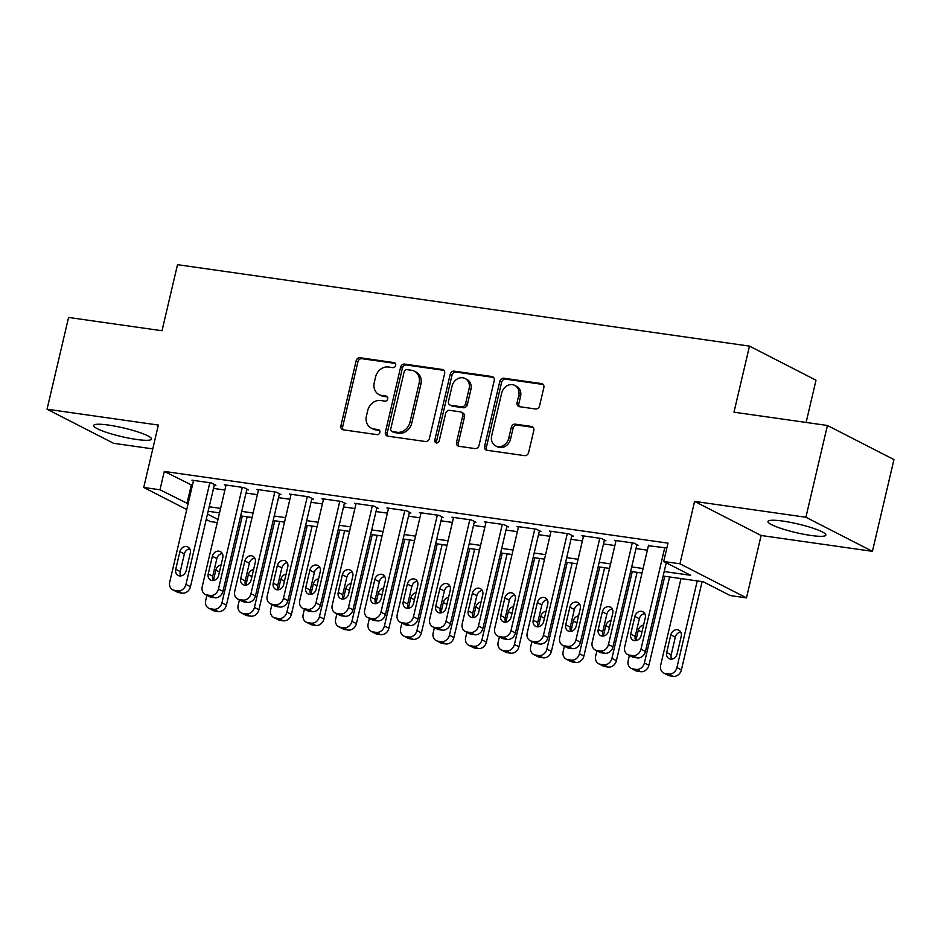 <?xml version="1.0" encoding="UTF-8"?>
<svg xmlns="http://www.w3.org/2000/svg" width="941" height="941" viewBox="0 0 941 941"><rect width="100%" height="100%" fill="white"/><g stroke="black" fill="none" stroke-linecap="round" stroke-linejoin="round"><path stroke-width="1.41" d="M395.679 365.426A2.623 2.223 -62.9 0 0 394.044 362.591L360.144 357.756A3.74 3.176 -62.9 0 0 356.11 360.909L340.901 425.767A3.74 3.176 -62.9 0 0 343.242 429.825L377.141 434.648A2.623 2.223 -62.9 0 0 378.317 429.602L373.93 428.978A11.974 10.151 -62.9 0 1 371.177 428.108A11.974 10.151 -62.9 0 1 366.425 415.993L367.696 410.594A11.974 10.151 -62.9 0 1 380.611 400.513L384.998 401.137A2.623 2.223 -62.9 0 0 386.175 396.09L381.799 395.467A11.974 10.151 -62.9 0 1 379.035 394.597A11.974 10.151 -62.9 0 1 374.295 382.481L375.553 377.082A11.974 10.151 -62.9 0 1 388.468 367.002L392.856 367.625A2.623 2.223 -62.9 0 0 395.679 365.426M782.888 521.091A29.736 4.423 -166.8 0 0 767.962 521.49A29.736 4.423 -166.8 0 0 781.771 528.677A29.736 4.423 -166.8 0 0 810.942 535.464A29.736 4.423 -166.8 0 0 825.869 535.064A29.736 4.423 -166.8 0 0 812.059 527.877A29.736 4.423 -166.8 0 0 782.888 521.091M108.533 425.085A29.736 4.423 -166.8 0 0 93.606 425.485A29.736 4.423 -166.8 0 0 107.415 432.672A29.736 4.423 -166.8 0 0 136.586 439.459A29.736 4.423 -166.8 0 0 151.513 439.059A29.736 4.423 -166.8 0 0 137.715 431.872A29.736 4.423 -166.8 0 0 108.533 425.085M535.535 408.982A3.74 3.176 -62.9 0 0 539.569 405.83L543.839 387.633A3.74 3.176 -62.9 0 0 541.498 383.575L503.858 378.223A3.74 3.176 -62.9 0 0 499.824 381.364L484.603 446.222A3.74 3.176 -62.9 0 0 486.956 450.28L524.596 455.644A3.74 3.176 -62.9 0 0 528.63 452.492L533.782 430.507A3.74 3.176 -62.9 0 0 531.442 426.449L515.327 424.156A3.74 3.176 -62.9 0 0 511.292 427.308L508.74 438.212A10.01 8.493 -62.9 0 1 495.636 445.905A10.01 8.493 -62.9 0 1 491.673 435.777L501.682 393.079A10.01 8.493 -62.9 0 1 514.786 385.387A10.01 8.493 -62.9 0 1 518.75 395.514L517.08 402.63A3.74 3.176 -62.9 0 0 519.432 406.688L535.535 408.982M827.421 425.485L893.95 459.573L872.425 551.332L805.896 517.244L827.421 425.485L733.98 412.182L749.483 346.112L177.508 264.68L162.005 330.75L68.575 317.446L47.05 409.217L158.359 425.061L143.726 487.462L159.97 489.779L164.275 471.417L668.004 543.133L663.699 561.483L679.955 563.8L746.484 597.888L730.228 595.571L703.256 581.761L663.134 576.045M805.896 517.244L694.587 501.4L679.955 563.8M444.634 373.518A3.74 3.176 -62.9 0 0 442.282 369.46L404.642 364.096A3.74 3.176 -62.9 0 0 400.607 367.249L385.398 432.095A3.74 3.176 -62.9 0 0 387.739 436.154L425.391 441.517A3.74 3.176 -62.9 0 0 429.425 438.365L444.634 373.518M454.244 371.154L491.896 376.518A3.74 3.176 -62.9 0 1 494.237 380.576L479.028 445.422A3.74 3.176 -62.9 0 1 474.993 448.575L458.879 446.281A3.74 3.176 -62.9 0 1 456.538 442.223L462.701 415.922A3.74 3.176 -62.9 0 0 460.361 411.864L449.669 410.347A3.74 3.176 -62.9 0 0 445.634 413.499L439.212 440.882A2.623 2.223 -62.9 0 1 434.754 440.247L450.21 374.306A3.74 3.176 -62.9 0 1 454.244 371.154L456.044 372.083L493.555 377.423M47.05 409.217L113.579 443.305L152.771 448.881M214.313 485.027L215.936 485.262L211.431 482.956L191.94 480.181L193.434 480.945M246.801 489.661L248.436 489.885L243.931 487.579L224.44 484.803L225.934 485.58M279.301 494.284L280.924 494.519L276.431 492.214L256.94 489.438L258.434 490.202M311.8 498.906L313.424 499.142L308.93 496.836L289.428 494.06L290.934 494.825M344.3 503.541L345.923 503.764L341.43 501.471L321.928 498.695L323.433 499.459M376.8 508.164L378.423 508.399L373.93 506.093L354.428 503.317L355.933 504.082M409.3 512.786L410.923 513.021L406.43 510.716L386.927 507.94L388.433 508.705M441.8 517.421L443.423 517.644L438.929 515.35L419.427 512.574L420.933 513.339M474.299 522.043L475.923 522.279L471.429 519.973L451.927 517.197L453.421 517.962M506.799 526.666L508.422 526.901L503.929 524.596L484.427 521.82L485.921 522.596M539.299 531.3L540.922 531.524L536.429 529.23L516.927 526.454L518.42 527.219M571.799 535.923L573.422 536.158L568.929 533.853L549.426 531.077L550.92 531.841M604.287 540.546L605.922 540.781L601.417 538.475L581.926 535.7L583.42 536.476M636.786 545.18L638.41 545.404L633.916 543.11L614.426 540.334L615.92 541.099M164.275 471.417L192.387 485.403M213.513 488.414L224.887 490.026M246.013 493.037L257.387 494.66M278.512 497.66L289.887 499.283M311.012 502.294L322.387 503.905M343.512 506.917L354.886 508.54M376.012 511.539L387.386 513.163M408.512 516.174L419.886 517.785M441 520.796L452.386 522.42M473.499 525.419L484.886 527.042M505.999 530.054L517.385 531.665M538.499 534.676L549.873 536.299M570.999 539.299L582.373 540.922M603.499 543.933L614.873 545.545M635.998 548.556L647.373 550.179M648.42 545.721L666.875 547.968M806.108 422.45L816.012 380.199L749.483 346.112M694.587 501.4L761.116 535.488L872.425 551.332M761.116 535.488L746.484 597.888M217.265 522.549L210.255 521.549L206.22 519.479M664.193 571.54L690.67 575.304L663.699 561.483M159.97 489.779L188.082 503.753M209.208 506.764L220.582 508.387M241.708 511.386L253.082 513.01M274.207 516.021L285.582 517.632M306.707 520.644L318.082 522.267M339.207 525.266L350.581 526.889M371.707 529.901L383.081 531.512M404.207 534.523L415.581 536.147M436.706 539.146L448.081 540.769M469.194 543.78L480.58 545.392M501.694 548.403L513.08 550.026M534.194 553.026L545.568 554.649M566.694 557.66L578.068 559.272M599.194 562.283L610.568 563.906M631.693 566.905L643.068 568.529M186.741 509.504L143.726 487.462M207.49 514.115L217.983 519.491M642.009 573.034L630.635 571.422M609.509 568.411L598.135 566.788M577.021 563.788L565.635 562.165M544.521 559.154L533.135 557.531M512.022 554.531L500.636 552.908M479.522 549.897L468.147 548.285M447.022 545.274L435.648 543.651M414.522 540.652L403.148 539.028M382.022 536.017L370.648 534.406M349.523 531.394L338.148 529.771M317.023 526.772L305.649 525.149M284.523 522.137L273.149 520.526M252.023 517.515L240.649 515.891M219.524 512.892L208.149 511.269M191.246 485.238L186.941 503.588M379.035 394.597L380.834 395.514A11.974 10.151 -62.9 0 0 383.587 396.396L381.799 395.467M387.516 396.949L383.587 396.396M371.177 428.108L372.977 429.025A11.974 10.151 -62.9 0 0 375.73 429.896L373.93 428.978M379.658 430.46L375.73 429.896M395.373 363.438L361.944 358.686A3.74 3.176 -62.9 0 0 357.909 361.826L342.7 426.685A3.74 3.176 -62.9 0 0 343.371 429.837M443.952 370.354L406.441 365.014A3.74 3.176 -62.9 0 0 402.407 368.166L387.198 433.025A3.74 3.176 -62.9 0 0 387.868 436.177M406.971 369.637A2.623 2.223 -62.9 0 0 404.148 371.848L390.797 428.767A2.623 2.223 -62.9 0 0 392.432 431.613L397.067 432.272A11.974 10.151 -62.9 0 0 409.97 422.191L419.098 383.281A11.974 10.151 -62.9 0 0 414.358 371.166A11.974 10.151 -62.9 0 0 411.593 370.295L406.971 369.637M391.832 431.425L393.632 432.342A2.623 2.223 -62.9 0 0 394.232 432.531L392.432 431.613M414.358 371.166L416.145 372.095A11.974 10.151 -62.9 0 1 420.898 384.199L411.77 423.109A11.974 10.151 -62.9 0 1 398.855 433.189L394.232 432.531M461.219 412.134L463.019 413.064A3.74 3.176 -62.9 0 1 464.501 416.851L458.338 443.152A3.74 3.176 -62.9 0 0 459.008 446.305M456.044 372.083A3.74 3.176 -62.9 0 0 452.009 375.224L436.553 441.164A2.623 2.223 -62.9 0 0 436.812 443.093M469.1 388.633A10.01 8.493 -62.9 0 0 465.136 378.505A10.01 8.493 -62.9 0 0 452.045 386.198L448.516 401.242A3.74 3.176 -62.9 0 0 450.857 405.3L461.537 406.818A3.74 3.176 -62.9 0 0 465.583 403.677L469.1 388.633L470.9 389.55A10.01 8.493 -62.9 0 0 466.936 379.423L465.136 378.505M449.998 405.03L451.798 405.947A3.74 3.176 -62.9 0 0 452.656 406.218L450.857 405.3M470.9 389.55L467.371 404.595A3.74 3.176 -62.9 0 1 463.337 407.747L452.656 406.218M514.786 385.387L516.585 386.316A10.01 8.493 -62.9 0 1 520.549 396.432L518.879 403.548A3.74 3.176 -62.9 0 0 519.561 406.7M495.636 445.905L497.436 446.822A10.01 8.493 -62.9 0 0 510.54 439.129L508.74 438.212M533.112 427.355L517.127 425.085A3.74 3.176 -62.9 0 0 513.092 428.226L510.54 439.129M543.169 384.481L505.646 379.141A3.74 3.176 -62.9 0 0 501.612 382.293L486.403 447.14A3.74 3.176 -62.9 0 0 487.085 450.292M242.26 516.127L221.923 602.828A7.622 6.469 -62.9 0 1 213.701 609.239L210.455 608.78A7.622 6.469 -62.9 0 1 208.702 608.227A7.622 6.469 -62.9 0 1 205.679 600.511L206.902 595.277M247.13 516.821L226.416 605.134A7.622 6.469 117.1 0 1 218.194 611.544L214.948 611.085A7.622 6.469 117.1 0 1 213.195 610.533L208.702 608.227M221.088 564.965A6.105 5.176 -62.9 0 0 215.83 570.093L213.384 580.538M209.808 482.721L185.965 584.408A7.622 6.469 -62.9 0 1 177.743 590.819L174.497 590.36A7.622 6.469 -62.9 0 1 172.732 589.795A7.622 6.469 -62.9 0 1 169.709 582.091L193.564 480.416M172.732 589.795L177.237 592.101A7.622 6.469 117.1 0 0 178.99 592.654L182.236 593.124A7.622 6.469 117.1 0 0 190.458 586.702L214.43 484.497M186.142 570.775A6.105 5.176 117.1 0 1 178.155 575.457A6.105 5.176 117.1 0 1 175.744 569.293L179.872 551.673A6.105 5.176 117.1 0 1 187.847 546.98A6.105 5.176 117.1 0 1 190.27 553.155L186.142 570.775M180.754 575.927A6.105 5.176 117.1 0 1 180.237 571.599L184.365 553.978A6.105 5.176 117.1 0 1 189.741 548.826M274.76 520.749L254.423 607.451A7.622 6.469 -62.9 0 1 246.201 613.873L242.954 613.403A7.622 6.469 -62.9 0 1 241.202 612.85A7.622 6.469 -62.9 0 1 238.179 605.145L239.402 599.911M279.63 521.443L258.916 609.756A7.622 6.469 117.1 0 1 250.694 616.179L247.448 615.708A7.622 6.469 117.1 0 1 245.695 615.155L241.202 612.85M253.588 569.587A6.105 5.176 -62.9 0 0 248.33 574.728L245.883 585.161M307.26 525.384L286.923 612.085A7.622 6.469 -62.9 0 1 278.701 618.496L275.454 618.037A7.622 6.469 -62.9 0 1 273.702 617.484A7.622 6.469 -62.9 0 1 270.679 609.768L271.902 604.534M312.13 526.078L291.416 614.379A7.622 6.469 117.1 0 1 283.194 620.801L279.947 620.342A7.622 6.469 117.1 0 1 278.195 619.778L273.702 617.484M286.088 574.222A6.105 5.176 -62.9 0 0 280.83 579.35L278.383 589.784M339.76 530.006L319.422 616.708A7.622 6.469 -62.9 0 1 311.2 623.118L307.954 622.66A7.622 6.469 -62.9 0 1 306.201 622.107A7.622 6.469 -62.9 0 1 303.178 614.391L304.402 609.168M344.629 530.7L323.916 619.013A7.622 6.469 117.1 0 1 315.694 625.424L312.447 624.965A7.622 6.469 117.1 0 1 310.695 624.412L306.201 622.107M318.576 578.844A6.105 5.176 -62.9 0 0 313.329 583.973L310.883 594.418M372.26 534.629L351.922 621.331A7.622 6.469 -62.9 0 1 343.7 627.753L340.454 627.282A7.622 6.469 -62.9 0 1 338.689 626.73A7.622 6.469 -62.9 0 1 335.666 619.025L336.902 613.791M377.129 535.323L356.416 623.636A7.622 6.469 117.1 0 1 348.194 630.058L344.947 629.588A7.622 6.469 117.1 0 1 343.194 629.035L338.689 626.73M351.075 583.467A6.105 5.176 -62.9 0 0 345.829 588.607L343.383 599.041M242.308 487.356L218.465 589.031A7.622 6.469 -62.9 0 1 210.243 595.441L206.996 594.983A7.622 6.469 -62.9 0 1 205.232 594.43A7.622 6.469 -62.9 0 1 202.209 586.714L226.063 485.038M205.232 594.43L209.725 596.735A7.622 6.469 117.1 0 0 211.49 597.288L214.736 597.747A7.622 6.469 117.1 0 0 222.958 591.336L246.93 489.12M218.641 575.398A6.105 5.176 117.1 0 1 210.655 580.091A6.105 5.176 117.1 0 1 208.232 573.916L212.372 556.296A6.105 5.176 117.1 0 1 220.347 551.614A6.105 5.176 117.1 0 1 222.77 557.778L218.641 575.398M213.254 580.55A6.105 5.176 117.1 0 1 212.737 576.221L216.865 558.601A6.105 5.176 117.1 0 1 222.241 553.449M274.807 491.978L250.965 593.653A7.622 6.469 -62.9 0 1 242.743 600.076L239.484 599.605A7.622 6.469 -62.9 0 1 237.732 599.052A7.622 6.469 -62.9 0 1 234.709 591.348L258.563 489.661M237.732 599.052L242.225 601.358A7.622 6.469 117.1 0 0 243.99 601.911L247.236 602.369A7.622 6.469 117.1 0 0 255.458 595.959L279.43 493.743M251.141 580.021A6.105 5.176 117.1 0 1 243.154 584.714A6.105 5.176 117.1 0 1 240.731 578.55L244.872 560.93A6.105 5.176 117.1 0 1 252.847 556.237A6.105 5.176 117.1 0 1 255.27 562.412L251.141 580.021M245.754 585.173A6.105 5.176 117.1 0 1 245.236 580.844L249.365 563.224A6.105 5.176 117.1 0 1 254.74 558.084M307.307 496.601L283.464 598.288A7.622 6.469 -62.9 0 1 275.243 604.698L271.984 604.24A7.622 6.469 -62.9 0 1 270.232 603.687A7.622 6.469 -62.9 0 1 267.209 595.971L291.063 494.296M270.232 603.687L274.725 605.98A7.622 6.469 117.1 0 0 276.489 606.533L279.736 607.004A7.622 6.469 117.1 0 0 287.958 600.581L311.93 498.377M283.629 584.655A6.105 5.176 117.1 0 1 275.654 589.337A6.105 5.176 117.1 0 1 273.231 583.173L277.372 565.553A6.105 5.176 117.1 0 1 285.346 560.86A6.105 5.176 117.1 0 1 287.77 567.035L283.629 584.655M278.254 589.807A6.105 5.176 117.1 0 1 277.724 585.478L281.865 567.858A6.105 5.176 117.1 0 1 287.24 562.706M339.807 501.235L315.964 602.91A7.622 6.469 -62.9 0 1 307.742 609.321L304.484 608.862A7.622 6.469 -62.9 0 1 302.731 608.309A7.622 6.469 -62.9 0 1 299.709 600.593L323.563 498.918M302.731 608.309L307.225 610.615A7.622 6.469 117.1 0 0 308.977 611.168L312.236 611.626A7.622 6.469 117.1 0 0 320.458 605.216L344.43 503M316.129 589.278A6.105 5.176 117.1 0 1 308.154 593.971A6.105 5.176 117.1 0 1 305.731 587.796L309.871 570.175A6.105 5.176 117.1 0 1 317.846 565.494A6.105 5.176 117.1 0 1 320.269 571.658L316.129 589.278M310.753 594.43A6.105 5.176 117.1 0 1 310.224 590.101L314.365 572.481A6.105 5.176 117.1 0 1 319.74 567.329M404.759 539.264L384.422 625.965A7.622 6.469 -62.9 0 1 376.2 632.376L372.954 631.917A7.622 6.469 -62.9 0 1 371.189 631.364A7.622 6.469 -62.9 0 1 368.166 623.648L369.401 618.413M409.629 539.958L388.915 628.259A7.622 6.469 117.1 0 1 380.693 634.681L377.447 634.222A7.622 6.469 117.1 0 1 375.694 633.658L371.189 631.364M383.575 588.101A6.105 5.176 -62.9 0 0 378.329 593.23L375.882 603.663M372.307 505.858L348.452 607.533A7.622 6.469 -62.9 0 1 340.23 613.955L336.984 613.485A7.622 6.469 -62.9 0 1 335.231 612.932A7.622 6.469 -62.9 0 1 332.208 605.228L356.051 503.553M335.231 612.932L339.725 615.238A7.622 6.469 117.1 0 0 341.477 615.79L344.735 616.261A7.622 6.469 117.1 0 0 352.957 609.839L376.929 507.622M348.629 593.9A6.105 5.176 117.1 0 1 340.654 598.594A6.105 5.176 117.1 0 1 338.231 592.43L342.359 574.81A6.105 5.176 117.1 0 1 350.346 570.117A6.105 5.176 117.1 0 1 352.769 576.292L348.629 593.9M343.253 599.052A6.105 5.176 117.1 0 1 342.724 594.724L346.864 577.104A6.105 5.176 117.1 0 1 352.24 571.963M437.259 543.886L416.922 630.588A7.622 6.469 -62.9 0 1 408.7 636.998L405.442 636.539A7.622 6.469 -62.9 0 1 403.689 635.987A7.622 6.469 -62.9 0 1 400.666 628.27L401.901 623.048M442.129 544.58L421.415 632.893A7.622 6.469 117.1 0 1 413.193 639.304L409.947 638.845A7.622 6.469 117.1 0 1 408.182 638.292L403.689 635.987M416.075 592.724A6.105 5.176 -62.9 0 0 410.829 597.853L408.382 608.298M469.759 548.509L449.422 635.21A7.622 6.469 -62.9 0 1 441.2 641.633L437.941 641.174A7.622 6.469 -62.9 0 1 436.189 640.609A7.622 6.469 -62.9 0 1 433.166 632.905L434.401 627.671M474.629 549.203L453.915 637.516A7.622 6.469 117.1 0 1 445.693 643.938L442.446 643.468A7.622 6.469 117.1 0 1 440.682 642.915L436.189 640.609M448.575 597.347A6.105 5.176 -62.9 0 0 443.329 602.487L440.882 612.92M502.247 553.143L481.921 639.845A7.622 6.469 -62.9 0 1 473.699 646.255L470.441 645.797A7.622 6.469 -62.9 0 1 468.689 645.244A7.622 6.469 -62.9 0 1 465.666 637.528L466.889 632.293M507.128 553.837L486.415 642.15A7.622 6.469 117.1 0 1 478.193 648.561L474.934 648.102A7.622 6.469 117.1 0 1 473.182 647.537L468.689 645.244M481.074 601.981A6.105 5.176 -62.9 0 0 475.828 607.11L473.382 617.543M534.747 557.766L514.409 644.467A7.622 6.469 -62.9 0 1 506.199 650.89L502.941 650.419A7.622 6.469 -62.9 0 1 501.188 649.866A7.622 6.469 -62.9 0 1 498.165 642.15L499.389 636.928M539.628 558.46L518.914 646.773A7.622 6.469 117.1 0 1 510.692 653.183L507.434 652.725A7.622 6.469 117.1 0 1 505.682 652.172L501.188 649.866M513.574 606.604A6.105 5.176 -62.9 0 0 508.328 611.732L505.87 622.177M567.247 562.389L546.909 649.09A7.622 6.469 -62.9 0 1 538.687 655.512L535.441 655.054A7.622 6.469 -62.9 0 1 533.688 654.489A7.622 6.469 -62.9 0 1 530.665 646.785L531.888 641.55M572.128 563.083L551.414 651.395A7.622 6.469 117.1 0 1 543.192 657.818L539.934 657.347A7.622 6.469 117.1 0 1 538.181 656.794L533.688 654.489M546.074 611.227A6.105 5.176 -62.9 0 0 540.816 616.367L538.37 626.8M404.806 510.493L380.952 612.168A7.622 6.469 -62.9 0 1 372.73 618.578L369.484 618.119A7.622 6.469 -62.9 0 1 367.731 617.567A7.622 6.469 -62.9 0 1 364.708 609.85L388.551 508.175M367.731 617.567L372.224 619.86A7.622 6.469 117.1 0 0 373.977 620.425L377.235 620.884A7.622 6.469 117.1 0 0 385.457 614.461L409.429 512.257M381.129 598.535A6.105 5.176 117.1 0 1 373.154 603.216A6.105 5.176 117.1 0 1 370.73 597.053L374.859 579.433A6.105 5.176 117.1 0 1 382.846 574.739A6.105 5.176 117.1 0 1 385.269 580.915L381.129 598.535M375.753 603.687A6.105 5.176 117.1 0 1 375.224 599.358L379.364 581.738A6.105 5.176 117.1 0 1 384.74 576.586M437.306 515.115L413.452 616.79A7.622 6.469 -62.9 0 1 405.23 623.201L401.983 622.742A7.622 6.469 -62.9 0 1 400.231 622.189A7.622 6.469 -62.9 0 1 397.208 614.473L421.05 512.798M400.231 622.189L404.724 624.495A7.622 6.469 117.1 0 0 406.477 625.047L409.723 625.506A7.622 6.469 117.1 0 0 417.945 619.096L441.929 516.88M413.628 603.157A6.105 5.176 117.1 0 1 405.653 607.851A6.105 5.176 117.1 0 1 403.23 601.675L407.359 584.055A6.105 5.176 117.1 0 1 415.346 579.374A6.105 5.176 117.1 0 1 417.757 585.537L413.628 603.157M408.253 608.309A6.105 5.176 117.1 0 1 407.724 603.981L411.852 586.361A6.105 5.176 117.1 0 1 417.239 581.209M469.806 519.738L445.952 621.413A7.622 6.469 -62.9 0 1 437.73 627.835L434.483 627.365A7.622 6.469 -62.9 0 1 432.731 626.812A7.622 6.469 -62.9 0 1 429.708 619.107L453.55 517.432M432.731 626.812L437.224 629.117A7.622 6.469 117.1 0 0 438.976 629.67L442.223 630.141A7.622 6.469 117.1 0 0 450.445 623.718L474.417 521.502M446.128 607.792A6.105 5.176 117.1 0 1 438.141 612.473A6.105 5.176 117.1 0 1 435.73 606.31L439.859 588.69A6.105 5.176 117.1 0 1 447.845 583.996A6.105 5.176 117.1 0 1 450.257 590.172L446.128 607.792M440.753 612.932A6.105 5.176 117.1 0 1 440.223 608.604L444.352 590.995A6.105 5.176 117.1 0 1 449.739 585.843M502.306 524.372L478.451 626.047A7.622 6.469 -62.9 0 1 470.229 632.458L466.983 631.999A7.622 6.469 -62.9 0 1 465.23 631.446A7.622 6.469 -62.9 0 1 462.207 623.73L486.05 522.055M465.23 631.446L469.724 633.74A7.622 6.469 117.1 0 0 471.476 634.305L474.723 634.763A7.622 6.469 117.1 0 0 482.945 628.341L506.917 526.137M478.628 612.415A6.105 5.176 117.1 0 1 470.641 617.096A6.105 5.176 117.1 0 1 468.23 610.932L472.358 593.312A6.105 5.176 117.1 0 1 480.345 588.619A6.105 5.176 117.1 0 1 482.757 594.794L478.628 612.415M473.252 617.567A6.105 5.176 117.1 0 1 472.723 613.238L476.852 595.618A6.105 5.176 117.1 0 1 482.239 590.466M534.794 528.995L510.951 630.67A7.622 6.469 -62.9 0 1 502.729 637.081L499.483 636.622A7.622 6.469 -62.9 0 1 497.73 636.069A7.622 6.469 -62.9 0 1 494.707 628.353L518.55 526.678M497.73 636.069L502.223 638.374A7.622 6.469 117.1 0 0 503.976 638.927L507.223 639.386A7.622 6.469 117.1 0 0 515.445 632.975L539.416 530.759M511.128 617.037A6.105 5.176 117.1 0 1 503.141 621.73A6.105 5.176 117.1 0 1 500.73 615.555L504.858 597.935A6.105 5.176 117.1 0 1 512.845 593.253A6.105 5.176 117.1 0 1 515.256 599.417L511.128 617.037M505.74 622.189A6.105 5.176 117.1 0 1 505.223 617.861L509.352 600.24A6.105 5.176 117.1 0 1 514.739 595.088M599.746 567.023L579.409 653.724A7.622 6.469 -62.9 0 1 571.187 660.135L567.941 659.676A7.622 6.469 -62.9 0 1 566.188 659.123A7.622 6.469 -62.9 0 1 563.165 651.407L564.388 646.173M604.616 567.717L583.902 656.03A7.622 6.469 117.1 0 1 575.692 662.44L572.434 661.982A7.622 6.469 117.1 0 1 570.681 661.429L566.188 659.123M578.574 615.861A6.105 5.176 -62.9 0 0 573.316 620.989L570.869 631.423M567.294 533.618L543.451 635.293A7.622 6.469 -62.9 0 1 535.229 641.715L531.983 641.244A7.622 6.469 -62.9 0 1 530.218 640.692A7.622 6.469 -62.9 0 1 527.195 632.987L551.05 531.312M530.218 640.692L534.723 642.997A7.622 6.469 117.1 0 0 536.476 643.55L539.722 644.02A7.622 6.469 117.1 0 0 547.944 637.598L571.916 535.382M543.627 621.672A6.105 5.176 117.1 0 1 535.641 626.353A6.105 5.176 117.1 0 1 533.229 620.19L537.358 602.569A6.105 5.176 117.1 0 1 545.333 597.876A6.105 5.176 117.1 0 1 547.756 604.051L543.627 621.672M538.24 626.812A6.105 5.176 117.1 0 1 537.723 622.483L541.851 604.875A6.105 5.176 117.1 0 1 547.227 599.723M632.246 571.646L611.909 658.347A7.622 6.469 -62.9 0 1 603.687 664.769L600.44 664.299A7.622 6.469 -62.9 0 1 598.688 663.746A7.622 6.469 -62.9 0 1 595.665 656.03L596.888 650.807M637.116 572.34L616.402 660.653A7.622 6.469 117.1 0 1 608.18 667.063L604.934 666.604A7.622 6.469 117.1 0 1 603.181 666.052L598.688 663.746M611.074 620.484A6.105 5.176 -62.9 0 0 605.816 625.624L603.369 636.057M599.793 538.252L575.951 639.927A7.622 6.469 -62.9 0 1 567.729 646.338L564.482 645.879A7.622 6.469 -62.9 0 1 562.718 645.326A7.622 6.469 -62.9 0 1 559.695 637.61L583.549 535.935M562.718 645.326L567.223 647.62A7.622 6.469 117.1 0 0 568.976 648.184L572.222 648.643A7.622 6.469 117.1 0 0 580.444 642.232L604.416 540.016M576.127 626.294A6.105 5.176 117.1 0 1 568.141 630.988A6.105 5.176 117.1 0 1 565.729 624.812L569.858 607.192A6.105 5.176 117.1 0 1 577.833 602.511A6.105 5.176 117.1 0 1 580.256 608.674L576.127 626.294M570.74 631.446A6.105 5.176 117.1 0 1 570.222 627.118L574.351 609.497A6.105 5.176 117.1 0 1 579.727 604.345M664.746 576.268L644.409 662.97A7.622 6.469 -62.9 0 1 636.187 669.392L632.94 668.933A7.622 6.469 -62.9 0 1 631.188 668.369A7.622 6.469 -62.9 0 1 628.165 660.664L629.388 655.43M669.616 576.962L648.902 665.275A7.622 6.469 117.1 0 1 640.68 671.698L637.433 671.227A7.622 6.469 117.1 0 1 635.681 670.674L631.188 668.369M643.573 625.106A6.105 5.176 -62.9 0 0 638.316 630.247L635.869 640.68M632.293 542.875L608.451 644.55A7.622 6.469 -62.9 0 1 600.229 650.972L596.97 650.502A7.622 6.469 -62.9 0 1 595.218 649.949A7.622 6.469 -62.9 0 1 592.195 642.232L616.049 540.557M595.218 649.949L599.711 652.254A7.622 6.469 117.1 0 0 601.475 652.807L604.722 653.266A7.622 6.469 117.1 0 0 612.944 646.855L636.916 544.639M608.627 630.917A6.105 5.176 117.1 0 1 600.64 635.61A6.105 5.176 117.1 0 1 598.217 629.435L602.358 611.815A6.105 5.176 117.1 0 1 610.333 607.133A6.105 5.176 117.1 0 1 612.756 613.297L608.627 630.917M603.24 636.069A6.105 5.176 117.1 0 1 602.722 631.74L606.851 614.12A6.105 5.176 117.1 0 1 612.226 608.968M697.246 580.903L676.908 667.604A7.622 6.469 -62.9 0 1 668.686 674.015L665.44 673.556A7.622 6.469 -62.9 0 1 663.687 673.003A7.622 6.469 -62.9 0 1 660.664 665.287L680.99 578.586M702.115 581.597L681.402 669.91A7.622 6.469 117.1 0 1 673.18 676.32L669.933 675.861A7.622 6.469 117.1 0 1 668.181 675.309L663.687 673.003M680.696 632.023A6.105 5.176 -62.9 0 0 675.309 637.175L671.18 654.795A6.105 5.176 -62.9 0 0 671.709 659.123M677.085 653.971L681.213 636.351A6.105 5.176 -62.9 0 0 678.802 630.188A6.105 5.176 -62.9 0 0 670.815 634.869L666.687 652.489A6.105 5.176 -62.9 0 0 669.098 658.665A6.105 5.176 -62.9 0 0 677.085 653.971M664.793 547.497L640.95 649.172A7.622 6.469 -62.9 0 1 632.728 655.595L629.47 655.136A7.622 6.469 -62.9 0 1 627.718 654.571A7.622 6.469 -62.9 0 1 624.695 646.867L648.549 545.192M627.718 654.571L632.211 656.877A7.622 6.469 117.1 0 0 633.975 657.43L637.222 657.9A7.622 6.469 117.1 0 0 645.444 651.478L666.24 562.789M641.115 635.551A6.105 5.176 117.1 0 1 633.14 640.233A6.105 5.176 117.1 0 1 630.717 634.069L634.857 616.449A6.105 5.176 117.1 0 1 642.832 611.756A6.105 5.176 117.1 0 1 645.255 617.931L641.115 635.551M635.74 640.692A6.105 5.176 117.1 0 1 635.222 636.375L639.351 618.755A6.105 5.176 117.1 0 1 644.726 613.603M395.149 363.155L394.044 362.591M379.435 430.166L378.317 429.602M387.292 396.667L386.175 396.09M342.7 426.685L340.901 425.767M357.909 361.826L356.11 360.909M361.944 358.686L360.144 357.756M387.198 433.025L385.398 432.095M402.407 368.166L400.607 367.249M406.441 365.014L404.642 364.096M443.87 370.272L442.282 369.46M398.855 433.189L397.067 432.272M411.77 423.109L409.97 422.191M420.898 384.199L419.098 383.281M493.472 377.329L491.896 376.518M458.338 443.152L456.538 442.223M464.501 416.851L462.701 415.922M436.553 441.164L434.754 440.247M452.009 375.224L450.21 374.306M463.337 407.747L461.537 406.818M467.371 404.595L465.583 403.677M518.879 403.548L517.08 402.63M520.549 396.432L518.75 395.514M513.092 428.226L511.292 427.308M517.127 425.085L515.327 424.156M533.029 427.261L531.442 426.449M486.403 447.14L484.603 446.222M501.612 382.293L499.824 381.364M505.646 379.141L503.858 378.223M543.075 384.387L541.498 383.575M221.923 602.828L226.416 605.134M210.455 608.78L214.948 611.085M213.701 609.239L218.194 611.544M219.441 571.952L215.83 570.093M190.458 586.702L185.965 584.408M182.236 593.124L177.743 590.819M178.99 592.654L174.497 590.36M175.744 569.293L180.237 571.599M179.872 551.673L184.365 553.978M254.423 607.451L258.916 609.756M242.954 613.403L247.448 615.708M246.201 613.873L250.694 616.179M251.941 576.574L248.33 574.728M286.923 612.085L291.416 614.379M275.454 618.037L279.947 620.342M278.701 618.496L283.194 620.801M284.441 581.197L280.83 579.35M319.422 616.708L323.916 619.013M307.954 622.66L312.447 624.965M311.2 623.118L315.694 625.424M316.941 585.831L313.329 583.973M351.922 621.331L356.416 623.636M340.454 627.282L344.947 629.588M343.7 627.753L348.194 630.058M349.44 590.454L345.829 588.607M222.958 591.336L218.465 589.031M214.736 597.747L210.243 595.441M211.49 597.288L206.996 594.983M208.232 573.916L212.737 576.221M212.372 556.296L216.865 558.601M255.458 595.959L250.965 593.653M247.236 602.369L242.743 600.076M243.99 601.911L239.484 599.605M240.731 578.55L245.236 580.844M244.872 560.93L249.365 563.224M287.958 600.581L283.464 598.288M279.736 607.004L275.243 604.698M276.489 606.533L271.984 604.24M273.231 583.173L277.724 585.478M277.372 565.553L281.865 567.858M320.458 605.216L315.964 602.91M312.236 611.626L307.742 609.321M308.977 611.168L304.484 608.862M305.731 587.796L310.224 590.101M309.871 570.175L314.365 572.481M384.422 625.965L388.915 628.259M372.954 631.917L377.447 634.222M376.2 632.376L380.693 634.681M381.94 595.077L378.329 593.23M352.957 609.839L348.452 607.533M344.735 616.261L340.23 613.955M341.477 615.79L336.984 613.485M338.231 592.43L342.724 594.724M342.359 574.81L346.864 577.104M416.922 630.588L421.415 632.893M405.442 636.539L409.947 638.845M408.7 636.998L413.193 639.304M414.44 599.711L410.829 597.853M449.422 635.21L453.915 637.516M437.941 641.174L442.446 643.468M441.2 641.633L445.693 643.938M446.94 604.334L443.329 602.487M481.921 639.845L486.415 642.15M470.441 645.797L474.934 648.102M473.699 646.255L478.193 648.561M479.44 608.968L475.828 607.11M514.409 644.467L518.914 646.773M502.941 650.419L507.434 652.725M506.199 650.89L510.692 653.183M511.939 613.591L508.328 611.732M546.909 649.09L551.414 651.395M535.441 655.054L539.934 657.347M538.687 655.512L543.192 657.818M544.439 618.213L540.816 616.367M385.457 614.461L380.952 612.168M377.235 620.884L372.73 618.578M373.977 620.425L369.484 618.119M370.73 597.053L375.224 599.358M374.859 579.433L379.364 581.738M417.945 619.096L413.452 616.79M409.723 625.506L405.23 623.201M406.477 625.047L401.983 622.742M403.23 601.675L407.724 603.981M407.359 584.055L411.852 586.361M450.445 623.718L445.952 621.413M442.223 630.141L437.73 627.835M438.976 629.67L434.483 627.365M435.73 606.31L440.223 608.604M439.859 588.69L444.352 590.995M482.945 628.341L478.451 626.047M474.723 634.763L470.229 632.458M471.476 634.305L466.983 631.999M468.23 610.932L472.723 613.238M472.358 593.312L476.852 595.618M515.445 632.975L510.951 630.67M507.223 639.386L502.729 637.081M503.976 638.927L499.483 636.622M500.73 615.555L505.223 617.861M504.858 597.935L509.352 600.24M579.409 653.724L583.902 656.03M567.941 659.676L572.434 661.982M571.187 660.135L575.692 662.44M576.927 622.848L573.316 620.989M547.944 637.598L543.451 635.293M539.722 644.02L535.229 641.715M536.476 643.55L531.983 641.244M533.229 620.19L537.723 622.483M537.358 602.569L541.851 604.875M611.909 658.347L616.402 660.653M600.44 664.299L604.934 666.604M603.687 664.769L608.18 667.063M609.427 627.471L605.816 625.624M580.444 642.232L575.951 639.927M572.222 648.643L567.729 646.338M568.976 648.184L564.482 645.879M565.729 624.812L570.222 627.118M569.858 607.192L574.351 609.497M644.409 662.97L648.902 665.275M632.94 668.933L637.433 671.227M636.187 669.392L640.68 671.698M641.927 632.093L638.316 630.247M612.944 646.855L608.451 644.55M604.722 653.266L600.229 650.972M601.475 652.807L596.97 650.502M598.217 629.435L602.722 631.74M602.358 611.815L606.851 614.12M676.908 667.604L681.402 669.91M665.44 673.556L669.933 675.861M668.686 674.015L673.18 676.32M671.18 654.795L666.687 652.489M675.309 637.175L670.815 634.869M645.444 651.478L640.95 649.172M637.222 657.9L632.728 655.595M633.975 657.43L629.47 655.136M630.717 634.069L635.222 636.375M634.857 616.449L639.351 618.755"/></g></svg>
